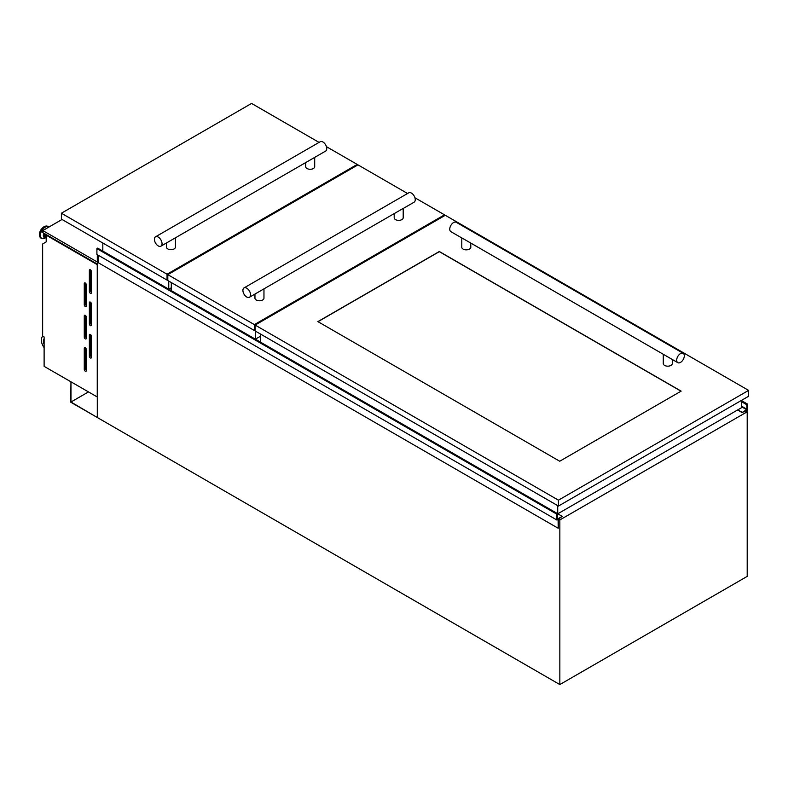 <?xml version="1.0" encoding="UTF-8"?>
<svg xmlns="http://www.w3.org/2000/svg" width="788" height="788" viewBox="0 0 788 788"><rect width="100%" height="100%" fill="white"/><g stroke="black" fill="none" stroke-linecap="round" stroke-linejoin="round"><path stroke-width="1.18" d="M70.969 402.018L70.969 381.855L70.713 402.166L97.298 417.512L70.969 402.018L88.433 391.931M746.305 411.267L747.585 409.947L747.585 404.126L746.768 404.648L747.073 409.356L742.266 412.419L744.276 411.563M747.585 404.126L741.675 400.718M742.266 412.419L737.814 409.849M742.197 412.597L737.627 409.957L742.197 412.626M744.65 411.779L745.724 410.784M558.19 528.255L558.564 519.075L562.228 516.367L557.5 519.016L557.658 513.707L556.909 514.209L96.914 248.634L96.914 254.455L556.909 520.031L558.111 519.42L558.19 528.255L98.195 262.68L98.195 255.184M562.228 516.367L557.776 513.796M557.549 513.697L97.663 248.131L96.914 248.634M556.909 514.209L556.909 520.031M90.374 357.959A1.438 0.827 -120 0 0 91.093 358.038A1.438 0.827 -120 0 0 91.398 357.378L91.398 336.21A1.438 0.827 -120 0 0 90.768 334.762A1.438 0.827 -120 0 0 89.655 334.378A1.438 0.827 -120 0 0 89.359 335.038L89.359 356.196A1.438 0.827 -120 0 0 90.374 357.959M90.374 325.631A1.438 0.827 -120 0 0 91.093 325.7A1.438 0.827 -120 0 0 91.398 325.04L91.398 303.873A1.438 0.827 -120 0 0 90.768 302.425A1.438 0.827 -120 0 0 89.655 302.04A1.438 0.827 -120 0 0 89.359 302.7L89.359 323.868A1.438 0.827 -120 0 0 90.374 325.631M90.374 293.294A1.438 0.827 -120 0 0 91.093 293.363A1.438 0.827 -120 0 0 91.398 292.703L91.398 271.545A1.438 0.827 -120 0 0 90.768 270.097A1.438 0.827 -120 0 0 89.655 269.713A1.438 0.827 -120 0 0 89.359 270.363L89.359 291.53A1.438 0.827 -120 0 0 90.374 293.294M85.281 371.187A1.438 0.827 -120 0 0 86 371.266A1.438 0.827 -120 0 0 86.306 370.606L86.306 349.439A1.438 0.827 -120 0 0 85.675 347.991A1.438 0.827 -120 0 0 84.562 347.606A1.438 0.827 -120 0 0 84.267 348.266L84.267 369.424A1.438 0.827 -120 0 0 85.281 371.187M85.281 338.86A1.438 0.827 -120 0 0 86 338.929A1.438 0.827 -120 0 0 86.306 338.269L86.306 317.101A1.438 0.827 -120 0 0 85.675 315.653A1.438 0.827 -120 0 0 84.562 315.269A1.438 0.827 -120 0 0 84.267 315.929L84.267 337.097A1.438 0.827 -120 0 0 85.281 338.86M85.281 306.522A1.438 0.827 -120 0 0 86 306.591A1.438 0.827 -120 0 0 86.306 305.931L86.306 284.773A1.438 0.827 -120 0 0 85.675 283.325A1.438 0.827 -120 0 0 84.562 282.931A1.438 0.827 -120 0 0 84.267 283.591L84.267 304.759A1.438 0.827 -120 0 0 85.281 306.522M46.206 236.715A2.994 1.724 -60 0 1 46.019 236.636A2.994 1.724 -60 0 1 45.576 234.213M46.019 236.636L45.202 236.164A2.994 1.724 -60 0 1 44.749 233.74M46.305 235.11A1.773 1.024 -60 0 1 46.275 234.617M97.298 254.672L97.298 417.512L559.844 684.565L747.201 576.392L747.201 411.779L745.596 410.853M97.249 397.024L97.249 264.64L46.206 235.169L46.206 241.896L42.641 243.955L42.641 336.112L44.118 336.959L44.118 366.351L97.298 396.994M46.719 234.873L46.206 235.169M559.844 684.565L559.844 519.952L747.201 411.779M102.824 249.717L101.622 250.417M559.844 519.952L558.564 519.213M42.798 336.2A9.003 5.201 -120 0 0 44.118 347.675M44.118 338.85A6.117 3.536 -120 0 0 44.118 344.386M44.118 339.47A6.117 3.536 -120 0 0 44.118 342.593M62.045 219.468L42.828 230.569L42.828 232.627L97.298 264.079M42.828 230.569L97.298 262.02M85.537 283.188L85.537 304.02A1.438 0.827 -120 0 0 86.306 305.606M85.537 315.525L85.537 336.358A1.438 0.827 -120 0 0 86.306 337.934M85.537 347.863L85.537 368.695A1.438 0.827 -120 0 0 86.306 370.271M90.63 269.959L90.63 290.802A1.438 0.827 -120 0 0 91.398 292.378M90.63 302.296L90.63 323.129A1.438 0.827 -120 0 0 91.398 324.705M90.63 334.634L90.63 355.467A1.438 0.827 -120 0 0 91.398 357.043M557.727 505.65L557.727 513.825L741.675 407.623L741.675 400.274M260.395 333.994L260.395 342.081M255.312 331.049L255.312 339.145M171.301 282.547L171.301 290.644M255.371 339.185L260.395 336.279M403.2 208.406L249.432 297.263A5.398 3.122 -120 0 0 250.259 292.939A5.398 3.122 -120 0 0 246.733 288.181A5.398 3.122 -120 0 0 244.024 287.916A5.398 3.122 -120 0 0 243.197 292.24A5.398 3.122 -120 0 0 246.733 296.997A5.398 3.122 -120 0 0 249.432 297.263M394.207 213.676L394.207 217.784A4.501 2.6 0 0 0 395.517 219.616A4.501 2.6 0 0 0 400.422 220.177A4.501 2.6 0 0 0 403.2 217.784L403.2 208.485M254.957 294.072L254.957 298.169A4.501 2.6 0 0 0 256.277 300.011A4.501 2.6 0 0 0 261.183 300.573A4.501 2.6 0 0 0 263.96 298.169L263.96 288.881M403.092 208.554L414.133 202.171A5.398 3.122 -120 0 0 414.961 197.847A5.398 3.122 -120 0 0 411.434 193.09A5.398 3.122 -120 0 0 408.736 192.824L244.024 287.916M407.554 193.503L357.969 164.869L167.814 274.657L254.366 324.626L444.521 214.838L414.931 197.758M167.814 274.657L167.814 280.538L254.366 330.507L255.125 330.064M254.366 324.626L254.366 330.507M444.521 214.838L444.521 215.725M168.76 281.08L168.76 289.176M102.824 243.019L102.824 251.106M168.819 289.216L171.301 287.787M158.23 245.905A5.398 3.122 -120 0 0 160.929 246.171A5.398 3.122 -120 0 0 161.757 241.847A5.398 3.122 -120 0 0 158.23 237.08A5.398 3.122 -120 0 0 155.531 236.814A5.398 3.122 -120 0 0 154.704 241.148A5.398 3.122 -120 0 0 158.23 245.905A5.398 3.122 -120 0 0 160.929 246.171A5.398 3.122 -120 0 0 161.757 241.847A5.398 3.122 -120 0 0 158.23 237.08A5.398 3.122 -120 0 0 155.531 236.814A5.398 3.122 -120 0 0 154.704 241.148A5.398 3.122 -120 0 0 158.23 245.905M325.631 151.079A5.398 3.122 -120 0 0 326.459 146.755A5.398 3.122 -120 0 0 322.932 141.998A5.398 3.122 -120 0 0 320.233 141.722A5.398 3.122 -120 0 1 322.932 141.998A5.398 3.122 -120 0 1 326.459 146.755A5.398 3.122 -120 0 1 325.631 151.079L160.929 246.171L325.631 151.079M305.705 162.584L305.705 166.682A4.501 2.6 0 0 0 307.015 168.524A4.501 2.6 0 0 0 311.92 169.085A4.501 2.6 0 0 0 314.698 166.682L314.698 157.393M166.455 242.98L166.455 247.077A4.501 2.6 0 0 0 167.775 248.919A4.501 2.6 0 0 0 172.68 249.481A4.501 2.6 0 0 0 175.458 247.077L175.458 237.779M319.061 142.401L251.569 103.435L61.405 213.223L167.046 274.214L357.21 164.426L326.429 146.657M61.405 213.223L61.405 219.103L167.046 280.095L167.814 279.651M167.046 274.214L167.046 280.095M357.21 164.426L357.21 165.313M677.808 362.667A5.398 3.122 -60 0 1 676.685 360.195A5.398 3.122 -60 0 1 679.039 354.758A5.398 3.122 -60 0 1 683.206 353.31A5.398 3.122 -60 0 1 684.319 355.782A5.398 3.122 -60 0 1 681.965 361.219A5.398 3.122 -60 0 1 677.808 362.667L461.788 237.877M663.279 354.275L663.279 363.573A4.501 2.6 0 0 0 664.589 365.415A4.501 2.6 0 0 0 669.495 365.977A4.501 2.6 0 0 0 672.272 363.573L672.272 359.476M461.788 237.956L461.788 247.245A4.501 2.6 0 0 0 463.108 249.087A4.501 2.6 0 0 0 468.013 249.648A4.501 2.6 0 0 0 470.791 247.245L470.791 243.147M461.906 238.015L450.864 231.642A5.398 3.122 -60 0 1 449.741 229.17A5.398 3.122 -60 0 1 452.095 223.733A5.398 3.122 -60 0 1 456.262 222.285L683.206 353.31M559.716 461.236L681.137 391.134L439.31 251.51L317.879 321.612L559.716 461.236M255.125 325.07L558.446 500.183L748.6 390.395L445.289 215.282L255.125 325.07L255.125 330.95L558.446 506.063L748.6 396.275L748.6 390.395M558.446 500.183L558.446 506.063M681.009 391.203L439.31 251.658L318.007 321.691M746.817 409.799L741.675 406.825M746.994 404.313L741.675 401.24L746.994 404.313M746.768 404.648L741.675 401.713M746.768 404.717L741.675 401.781M747.073 409.356L741.675 406.244M557.5 513.707L97.505 248.131M97.456 248.259L557.451 513.845L97.456 248.23M557.402 513.924L97.397 248.348M46.206 237.237A4.206 2.423 -60 0 1 44.118 233.366M45.093 238.055A6.629 3.822 -60 0 1 44.955 238.134L46.206 237.454A4.59 2.65 -60 0 1 43.793 233.189M42.719 238.675A6.777 3.91 -60 0 1 41.439 238.36L44.955 238.134A6.629 3.822 -60 0 1 40.415 235.267A6.629 3.822 -60 0 1 45.093 227.23A6.629 3.822 -60 0 1 48.748 227.151M41.212 238.212A6.777 3.91 -60 0 1 40.956 238.084L41.439 238.36A6.777 3.91 -60 0 1 40.405 232.933A6.777 3.91 -60 0 1 44.837 226.954A6.777 3.91 -60 0 1 48.226 226.619A6.777 3.91 -60 0 1 48.817 227.111L47.743 226.343A6.777 3.91 -60 0 1 47.97 226.501M40.956 238.084A6.777 3.91 -60 0 1 39.922 232.657A6.777 3.91 -60 0 1 44.355 226.678A6.777 3.91 -60 0 1 47.743 226.343L44.079 226.648C39.439 230.214 38.395 234.026 40.956 238.084M39.558 234.755A6.235 3.605 -60 0 1 43.97 226.895M85.281 283.01L84.267 283.591M85.537 304.02L84.267 304.759M85.281 315.338L84.267 315.929M85.537 336.358L84.267 337.097M85.281 347.675L84.267 348.266M85.537 368.695L84.267 369.424M90.374 269.782L89.359 270.363M90.63 290.802L89.359 291.53M90.374 302.109L89.359 302.7M90.63 323.129L89.359 323.868M90.374 334.447L89.359 335.038M90.63 355.467L89.359 356.196M747.034 404.303L741.675 401.21M742.217 412.646L737.588 409.987M557.658 513.707L97.663 248.131M155.531 236.814L320.233 141.722L155.531 236.814"/></g></svg>
